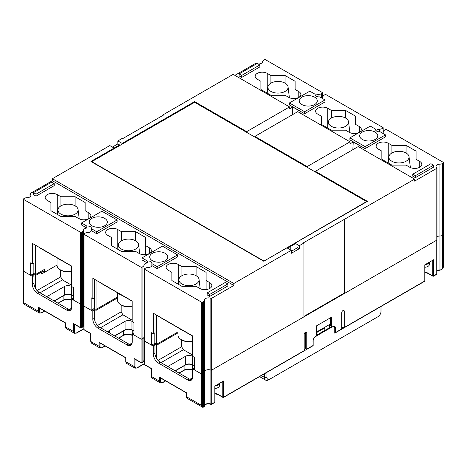 <?xml version="1.0" encoding="UTF-8"?>
<svg xmlns="http://www.w3.org/2000/svg" width="467" height="467" viewBox="0 0 467 467"><rect width="100%" height="100%" fill="white"/><g stroke="black" fill="none" stroke-linecap="round" stroke-linejoin="round"><path stroke-width="0.7" d="M234.883 75.356L255.35 63.541A0.613 0.35 180 0 1 256.149 63.512A3.97 2.294 0 0 0 256.751 63.728M163.076 114.818L233.156 74.358L289.534 106.914L246.675 131.653L194.616 101.596L122.167 143.427L117.847 140.935L122.465 138.267L122.897 138.512L163.508 115.069L163.076 114.818L163.076 115.32M47.605 297.187A4.886 2.82 0 0 1 49.017 295.413L64.574 286.429A4.886 2.82 0 0 1 71.486 286.429L73.43 287.555L71.702 286.557L71.702 266.102L32.386 243.4L32.386 263.855L30.659 262.857L30.659 275.332L33.858 273.487L35.585 274.485L44.482 269.342L44.482 272.337L57.032 265.093M30.659 275.332L23.531 271.216L23.531 302.645A3.666 2.119 120 0 0 24.29 304.321L23.35 302.394L23.35 270.965A0.613 0.35 0 0 0 23.531 271.216A0.613 0.35 180 0 1 23.35 270.965L23.35 199.129A0.613 0.35 180 0 1 23.531 198.878L24.535 198.3A3.666 2.119 180 0 1 27.057 197.681A3.97 2.294 0 0 0 29.795 197.01A3.97 2.294 0 0 0 30.956 195.387A3.97 2.294 0 0 0 30.145 193.998A0.613 0.35 180 0 1 30.197 193.531L52.392 180.717L233.844 285.483L233.844 283.487L291.262 250.335L291.262 253.33L299.3 248.689L299.3 245.695L303.924 243.027L303.924 316.859L211.65 370.133A0.613 0.35 0 0 1 210.85 370.162L210.85 298.325A3.97 2.294 0 0 0 205.632 298.53A3.97 2.294 0 0 0 204.47 300.106A3.666 2.119 180 0 1 203.396 301.565L202.392 302.143A0.613 0.35 180 0 1 201.528 302.143L144.501 269.22A0.613 0.35 180 0 1 144.501 268.718L145.506 268.14A3.666 2.119 180 0 1 148.027 267.521A3.97 2.294 0 0 0 150.765 266.85A3.97 2.294 0 0 0 151.874 265.595L157.204 268.671L157.204 266.675L177.594 254.9L162.388 246.121L141.991 257.895L147.321 260.971L147.321 262.962A3.97 2.294 0 0 0 145.149 263.604A3.97 2.294 0 0 0 143.988 265.186A3.666 2.119 180 0 1 142.914 266.645L141.91 267.223A0.613 0.35 180 0 1 141.046 267.223L84.013 234.3A0.613 0.35 180 0 1 84.013 233.798L85.017 233.22A3.666 2.119 180 0 1 87.545 232.601A3.97 2.294 0 0 0 90.277 231.93A3.97 2.294 0 0 0 91.392 230.675L96.716 233.751L96.716 231.755L117.106 219.98L101.899 211.201L81.509 222.975L86.833 226.046L86.833 228.042A3.97 2.294 0 0 0 84.661 228.684A3.97 2.294 0 0 0 83.5 230.266A3.666 2.119 180 0 1 82.425 231.72L81.421 232.303A0.613 0.35 180 0 1 80.558 232.303L23.531 199.374A0.613 0.35 180 0 1 23.35 199.129M35.585 274.485L35.585 245.251M33.858 263.009L33.858 274.485L32.299 275.378M41.89 270.842L44.482 272.337M23.35 302.394A0.613 0.35 0 0 0 23.531 302.645L38.65 311.372L38.65 307.385L65.438 322.849L65.438 326.842A3.666 2.119 120 0 0 66.197 328.517L65.257 326.591A0.613 0.35 0 0 0 65.438 326.842L73.646 331.582L73.646 323.596L80.558 327.589L80.558 304.14A0.613 0.35 0 0 0 81.421 304.14A0.613 0.35 180 0 1 80.558 304.14L73.43 300.024L73.43 287.555M210.85 298.325A0.613 0.35 180 0 0 211.65 298.296L233.844 285.483M177.594 254.9L177.594 256.897L157.204 268.671M141.991 257.895L141.991 259.891L147.321 262.962M117.106 219.98L117.106 221.977L96.716 233.751M81.509 222.975L81.509 224.971L86.833 228.042M54.201 183.659L54.201 185.656L36.058 196.134L33.466 194.64L33.466 192.643L36.058 194.138L54.201 183.659L51.609 182.165L33.466 192.643M227.884 283.936L227.884 285.932L209.736 296.405L207.144 294.911L207.144 292.914L209.736 294.414L227.884 283.936L225.292 282.442L207.144 292.914M121.426 251.409L135.599 251.409L139.271 253.528A7.087 4.092 0 0 0 149.294 253.528A7.087 4.092 0 0 0 151.372 250.633A7.087 4.092 0 0 0 149.294 247.743L145.622 245.624L145.622 237.44L135.599 231.655L121.432 231.655L117.76 229.536A7.087 4.092 0 0 0 107.731 229.536A7.087 4.092 0 0 0 105.659 232.426A7.087 4.092 0 0 0 107.731 235.321L111.409 237.44L111.409 245.624L121.426 251.409M181.914 286.329L196.087 286.329L199.759 288.448A7.087 4.092 0 0 0 209.782 288.448A7.087 4.092 0 0 0 211.855 285.559A7.087 4.092 0 0 0 209.782 282.663L206.11 280.544L206.11 272.36L196.087 266.575L181.914 266.575L178.242 264.456A7.087 4.092 0 0 0 168.219 264.456A7.087 4.092 0 0 0 166.141 267.346A7.087 4.092 0 0 0 168.219 270.241L171.891 272.36L171.891 280.544L181.914 286.329M88.812 218.609A7.087 4.092 0 0 1 78.789 218.609L75.111 216.49L60.944 216.49L50.921 210.699L50.921 202.52L47.249 200.401A7.087 4.092 0 0 1 45.171 197.506A7.087 4.092 0 0 1 47.249 194.611A7.087 4.092 0 0 1 57.272 194.611L60.944 196.735L75.117 196.735L85.134 202.52L85.134 210.699L88.812 212.824A7.087 4.092 0 0 1 90.884 215.713A7.087 4.092 0 0 1 88.812 218.609L88.812 212.824M117.847 140.935L117.847 143.924L112.395 147.07M52.392 180.717L52.392 178.721L109.803 145.576L114.123 148.068L114.123 148.769M117.847 143.924L119.575 144.922L90.925 161.465L263.744 261.234L366.566 201.569L194.616 102.296L194.616 101.596M119.803 145.494L119.575 144.922M122.167 143.427L122.167 144.128M299.47 112.646L300.999 111.765L292.791 107.025L289.534 108.904L289.534 106.914M246.675 132.354L246.675 131.653M292.791 107.025L292.36 114.759M294.549 244.148L294.981 244.399L294.981 243.202L299.3 245.695M291.262 251.334L297.572 247.691L299.3 248.689M290.229 249.74L290.229 246.646M263.744 261.234L286.942 247.843L291.262 250.335M303.924 243.027L303.492 242.776L414.608 179.124L358.23 146.574L315.371 171.313L367.43 201.37L294.981 243.202M315.371 172.014L315.371 171.313M307.163 167.274L307.163 166.573L350.022 141.834L350.022 143.83L353.274 141.95L361.487 146.691L359.958 147.566M353.274 141.95L352.842 149.679M254.889 137.094L254.889 136.393L307.163 166.573M350.022 141.834L297.742 111.648L254.889 136.393M382.42 133.101A3.97 2.294 0 0 0 383.5 131.571A3.666 2.119 180 0 1 384.574 130.112L385.579 129.534A0.613 0.35 180 0 1 386.442 129.534L443.469 162.458A0.613 0.35 180 0 1 443.469 162.96L442.465 163.538A3.666 2.119 180 0 1 439.943 164.156A3.97 2.294 0 0 0 437.205 164.828A3.97 2.294 0 0 0 436.044 166.45A3.97 2.294 0 0 0 436.855 167.84A0.613 0.35 180 0 1 436.803 168.307L414.608 181.12L414.608 179.124M258.193 63.973A3.97 2.294 0 0 0 261.368 63.308A3.97 2.294 0 0 0 262.53 61.732A3.666 2.119 180 0 1 263.604 60.272L264.608 59.694A0.613 0.35 180 0 1 265.472 59.694L322.499 92.618A0.613 0.35 180 0 1 322.499 93.12L321.494 93.698A3.666 2.119 180 0 1 318.973 94.316A3.97 2.294 0 0 0 316.235 94.988A3.97 2.294 0 0 0 315.47 95.612M325.009 99.95L325.009 101.946L304.612 113.72L289.406 104.941L289.406 102.944L304.612 111.724L325.009 99.95L319.679 96.879A3.97 2.294 0 0 1 315.073 94.614A3.97 2.294 0 0 1 315.126 94.246L315.126 94.982M321.938 98.181A3.97 2.294 0 0 0 323.012 96.651A3.666 2.119 180 0 1 324.086 95.192L325.09 94.614A0.613 0.35 180 0 1 325.954 94.614L382.987 127.538A0.613 0.35 180 0 1 382.987 128.04L381.983 128.618A3.666 2.119 180 0 1 379.455 129.236A3.97 2.294 0 0 0 376.723 129.908A3.97 2.294 0 0 0 375.953 130.532M385.491 134.875L385.491 136.866L365.101 148.64L349.894 139.861L349.894 137.864L365.101 146.644L385.491 134.875L380.167 131.799A3.97 2.294 0 0 1 375.556 129.534A3.97 2.294 0 0 1 375.608 129.166L375.608 129.902M259.856 64.931L259.856 66.927L241.708 77.405L239.116 75.905L239.116 73.909L241.708 75.409L259.856 64.931L257.264 63.436L239.116 73.909M433.534 165.201L433.534 167.198L415.391 177.676L412.799 176.182L412.799 174.185L415.391 175.68L433.534 165.201L430.942 163.707L412.799 174.185M285.086 75.508L270.913 75.508L267.241 73.389A7.087 4.092 0 0 0 257.218 73.389A7.087 4.092 0 0 0 255.145 76.279A7.087 4.092 0 0 0 257.218 79.174L260.895 81.293L260.895 89.477L270.913 95.262L285.086 95.262L288.758 97.381A7.087 4.092 0 0 0 298.781 97.381A7.087 4.092 0 0 0 300.859 94.492A7.087 4.092 0 0 0 298.781 91.596L295.109 89.477L295.109 81.293L285.086 75.508L285.086 83.144M345.574 118.063L345.574 110.428L355.591 116.213L355.591 124.397L359.269 126.516A7.087 4.092 0 0 1 361.341 129.412A7.087 4.092 0 0 1 359.269 132.301L359.269 126.516M345.574 110.428L331.401 110.428L327.729 108.309A7.087 4.092 0 0 0 317.706 108.309A7.087 4.092 0 0 0 315.628 111.199A7.087 4.092 0 0 0 317.706 114.094L321.378 116.213L321.378 124.397L331.401 130.182L345.568 130.182L349.246 132.301A7.087 4.092 0 0 0 359.269 132.301M406.057 152.983L406.057 145.348L416.079 151.133L416.079 159.317L419.751 161.436A7.087 4.092 0 0 1 421.829 164.331A7.087 4.092 0 0 1 419.751 167.227L419.751 161.436M406.057 145.348L391.889 145.348L388.211 143.229A7.087 4.092 0 0 0 378.188 143.229A7.087 4.092 0 0 0 376.116 146.124A7.087 4.092 0 0 0 378.188 149.014L381.86 151.139L381.866 159.317L391.883 165.102L406.057 165.102L409.728 167.227A7.087 4.092 0 0 0 419.751 167.227M436.984 236.81A3.97 2.294 180 0 1 437.205 236.67A3.97 2.294 180 0 1 439.943 235.998A3.666 2.119 0 0 0 442.465 235.38L443.469 234.796A0.613 0.35 0 0 0 443.65 234.551A0.613 0.35 180 0 1 443.469 234.796L443.469 162.96M159.621 377.225L186.409 392.689L186.409 396.681L201.528 405.414L201.528 373.985A0.613 0.35 0 0 0 202.392 373.985A0.613 0.35 180 0 1 201.528 373.985L194.4 369.87L194.4 357.395L192.673 356.397L192.673 335.942L153.357 313.246L153.357 333.701L151.629 332.702L151.629 345.171L144.501 341.056A0.613 0.35 180 0 1 144.321 340.805A0.613 0.35 0 0 0 144.501 341.056L144.501 364.505L151.413 368.498L151.413 376.478L159.621 381.218L159.621 377.225L160.485 377.727M204.47 300.106L204.47 371.942A3.666 2.119 0 0 1 203.396 373.402L202.392 373.985L202.392 405.414A3.053 1.763 -60 0 0 203.338 406.926L204.348 406.261A0.613 0.49 18.1 0 1 204.161 406.599M204.47 371.942A3.97 2.294 180 0 1 205.632 370.366A3.97 2.294 180 0 1 210.85 370.162M344.103 219.332L344.103 293.165L303.924 316.363M344.103 293.165L344.535 293.416L344.535 219.583M436.984 168.056L436.984 239.892A0.613 0.35 0 0 1 436.803 240.143L344.535 293.416M85.134 202.52L85.134 210.699M60.944 205.859L60.944 196.735M32.386 263.855L34.027 262.909L34.027 244.352M83.5 230.266L83.5 302.102A3.666 2.119 0 0 1 82.425 303.562L81.421 304.14L81.421 327.589A0.613 0.35 60 0 1 81.293 327.869A0.613 0.613 0 0 1 80.686 327.869L80.686 327.869A0.613 0.35 -60 0 1 80.558 327.589A0.613 0.35 -0 0 0 81.421 327.589L82.367 327.046L82.367 303.597L81.421 304.14L81.421 232.303M83.5 302.102A3.97 2.294 180 0 1 83.838 301.221M83.838 234.049L83.838 305.885A0.613 0.35 0 0 0 84.013 306.136A0.613 0.35 180 0 1 83.838 305.885L83.838 329.334A0.613 0.35 -0 0 0 84.013 329.585L90.925 333.572L90.925 341.558L99.138 346.298L99.138 342.305L100.002 342.801M108.087 332.107A4.886 2.82 0 0 1 109.506 330.332L125.057 321.354A4.886 2.82 0 0 1 131.968 321.354L133.912 322.475L132.184 321.477L132.184 301.022L92.869 278.326L92.869 298.775L91.141 297.783L91.141 310.251L84.013 306.136L84.013 329.585A0.613 0.35 120 0 0 84.142 329.865L84.142 329.865A0.613 0.613 0 0 1 83.838 329.334M91.141 310.251L94.34 308.407L94.34 309.405L92.787 310.304M117.515 297.024L96.068 309.405L94.34 308.407L94.34 297.928M91.392 230.675L91.392 228.678A3.97 2.294 0 0 0 91.444 228.31A3.97 2.294 0 0 0 86.833 226.046M91.392 228.678L96.716 231.755M104.666 225.765A9.042 5.219 0 0 0 107.317 222.076A9.042 5.219 0 0 0 101.73 217.254A9.042 5.219 0 0 0 91.876 218.381A9.042 5.219 0 0 0 89.226 222.076A9.042 5.219 0 0 0 94.813 226.898A9.042 5.219 0 0 0 104.666 225.765M144.321 363.612L137.158 367.745A0.613 0.35 60 0 1 137.029 368.025L134.893 368.177A3.666 2.119 -60 0 1 134.128 366.502L134.128 358.516L141.046 362.509L141.046 339.06A0.613 0.35 0 0 0 141.91 339.06A0.613 0.35 180 0 1 141.046 339.06L133.912 334.944L133.912 322.475M143.988 265.186L143.988 337.022A3.666 2.119 0 0 1 142.914 338.482L141.91 339.06L141.91 362.509A0.613 0.35 60 0 1 141.781 362.789A0.613 0.613 0 0 1 141.168 362.789L141.168 362.789A0.613 0.35 -60 0 1 141.046 362.509A0.613 0.35 -0 0 0 141.91 362.509L142.849 361.966L142.849 338.517L141.91 339.06L141.91 267.223M151.874 265.595L151.874 263.598A3.97 2.294 0 0 0 151.927 263.23A3.97 2.294 0 0 0 147.321 260.971M143.988 337.022A3.97 2.294 180 0 1 144.321 336.141M151.874 263.598L157.204 266.675M165.149 260.685A9.042 5.219 0 0 0 167.799 256.996A9.042 5.219 0 0 0 162.218 252.174A9.042 5.219 0 0 0 152.365 253.307A9.042 5.219 0 0 0 149.714 256.996A9.042 5.219 0 0 0 155.295 261.818A9.042 5.219 0 0 0 165.149 260.685M151.629 345.171L154.828 343.327L154.828 344.325L153.269 345.224M178.003 331.944L156.556 344.325L154.828 343.327L154.828 332.848M92.869 298.775L94.515 297.829L94.515 279.272M96.068 309.405L96.068 280.171M145.622 254.655L145.622 245.624L145.622 254.655M121.432 240.785L121.432 231.655M135.599 240.785L135.599 231.655M121.385 240.809A10.081 5.82 180 0 1 132.038 239.472A10.081 5.82 180 0 1 138.571 244.51A10.081 5.82 180 0 1 135.646 249.039A10.081 5.82 180 0 1 124.327 250.219A10.081 5.82 180 0 1 118.46 244.51A10.081 5.82 180 0 1 121.385 240.809M153.357 333.701L154.997 332.749L154.997 314.192M156.556 344.325L156.556 315.091M181.914 275.705L181.914 266.575M196.087 275.705L196.087 266.575M206.11 289.575L206.11 280.544L206.11 289.575M181.873 275.728A10.081 5.82 180 0 1 192.521 274.392A10.081 5.82 180 0 1 199.053 279.429A10.081 5.82 180 0 1 196.128 283.959A10.081 5.82 180 0 1 184.809 285.139A10.081 5.82 180 0 1 178.943 279.429A10.081 5.82 180 0 1 181.873 275.728M75.117 205.865L75.117 196.735M60.903 205.889A10.081 5.82 180 0 1 71.55 204.552A10.081 5.82 180 0 1 78.082 209.59A10.081 5.82 180 0 1 75.158 214.12A10.081 5.82 180 0 1 63.839 215.299A10.081 5.82 180 0 1 57.972 209.59A10.081 5.82 180 0 1 60.903 205.889M365.101 148.64L365.101 146.644M375.608 129.166L370.284 126.09L349.894 137.864M375.124 139.464A9.042 5.219 0 0 0 377.774 135.769A9.042 5.219 0 0 0 372.187 130.947A9.042 5.219 0 0 0 362.334 132.079A9.042 5.219 0 0 0 359.683 135.769A9.042 5.219 0 0 0 365.27 140.596A9.042 5.219 0 0 0 375.124 139.464M391.889 152.983L391.889 145.348M416.079 159.317L416.079 151.133M406.097 161.238A10.081 5.82 180 0 1 394.784 162.417A10.081 5.82 180 0 1 388.918 156.708A10.081 5.82 180 0 1 391.842 153.007A10.081 5.82 180 0 1 402.496 151.67A10.081 5.82 180 0 1 409.028 156.708A10.081 5.82 180 0 1 406.097 161.238M304.612 113.72L304.612 111.724M315.126 94.246L309.796 91.17L289.406 102.944M314.635 104.544A9.042 5.219 0 0 0 317.286 100.849A9.042 5.219 0 0 0 311.705 96.027A9.042 5.219 0 0 0 301.851 97.159A9.042 5.219 0 0 0 299.201 100.849A9.042 5.219 0 0 0 304.782 105.67A9.042 5.219 0 0 0 314.635 104.544M270.913 83.138L270.913 75.508M295.109 81.293L295.109 89.477M285.127 91.398A10.081 5.82 180 0 1 273.814 92.577A10.081 5.82 180 0 1 267.947 86.862A10.081 5.82 180 0 1 270.872 83.167A10.081 5.82 180 0 1 281.525 81.824A10.081 5.82 180 0 1 288.057 86.862A10.081 5.82 180 0 1 285.127 91.398M331.401 118.063L331.401 110.428M355.591 116.213L355.591 124.397M345.615 126.318A10.081 5.82 180 0 1 334.296 127.497A10.081 5.82 180 0 1 328.429 121.788A10.081 5.82 180 0 1 331.354 118.087A10.081 5.82 180 0 1 342.007 116.75A10.081 5.82 180 0 1 348.54 121.788A10.081 5.82 180 0 1 345.615 126.318M241.708 77.405L241.708 75.409M415.391 177.676L415.391 175.68M233.844 283.487L52.392 178.721M288.799 247.469L288.799 248.917M36.058 196.134L36.058 194.138M209.736 296.405L209.736 294.414M160.998 317.653L160.998 317.712A0.613 0.35 -0 0 0 161.179 317.957L191.417 335.417A0.613 0.35 -0 0 0 191.937 335.522M100.51 282.733L100.51 282.786A0.613 0.35 -0 0 0 100.691 283.037L130.935 300.497A0.613 0.35 -0 0 0 131.455 300.596M40.028 247.814L40.028 247.866A0.613 0.35 -0 0 0 40.203 248.117L70.447 265.577A0.613 0.35 -0 0 0 70.966 265.676M304.18 349.637L305.476 348.89L306.34 349.386A0.613 0.35 60 0 0 306.772 349.141L306.772 332.977A1.833 1.057 120 0 0 306.393 332.136A1.833 1.057 120 0 0 305.476 332.23A1.833 1.057 120 0 0 304.18 334.471L304.18 350.635A0.613 0.35 -120 0 1 304.058 350.915L223.524 397.411A0.613 0.35 60 0 0 223.652 397.131L304.18 350.635M80.558 232.303L80.558 304.14L71.743 299.055L71.743 307.035A7.332 4.232 -120 0 1 70.225 310.392A7.332 4.232 -120 0 1 66.559 310.03L37.529 293.264A7.332 4.232 -120 0 1 32.34 284.286L32.34 276.306L23.531 271.216L23.531 199.374M38.65 307.385L39.514 307.881M41.003 271.35L41.417 272.063L41.417 274.059L44.441 272.314M31.435 274.882L33.122 275.857L32.34 276.306M334.769 332.679L335.032 332.825A0.613 0.35 60 0 0 335.464 332.574L335.464 328.085A3.666 2.119 120 0 0 334.705 326.41A3.666 2.119 120 0 0 332.872 326.591L331.92 327.139L331.92 316.965L316.538 325.843L316.538 336.018L315.587 336.567A3.666 2.119 120 0 0 312.995 341.056L313.17 345.65L313.17 340.857A3.666 2.119 -60 0 1 314.513 337.454M341.681 327.986L342.976 327.239L343.84 327.741A0.613 0.35 60 0 0 344.272 327.49L344.272 311.326A1.833 1.057 120 0 0 343.893 310.485A1.833 1.057 120 0 0 342.976 310.578A1.833 1.057 120 0 0 341.681 312.82L341.681 328.984A0.613 0.35 -120 0 1 341.558 329.264L335.335 332.854M442.465 163.538L442.465 235.38A3.666 2.119 180 0 0 442.529 235.345L443.469 234.796L443.469 266.225A0.613 0.35 0 0 0 443.65 265.98L442.459 268.916M211.265 404.282A0.613 0.304 -66.2 0 1 211.02 404.34A0.613 0.304 -66.2 0 1 210.891 404.06A0.613 0.35 0 0 0 211.697 404.031L211.697 370.109L436.762 240.166L436.762 274.094A0.613 0.35 0 0 0 436.937 273.843A0.613 0.613 0 0 1 436.633 274.374A0.613 0.35 -120 0 0 436.762 274.094L433.621 275.904A0.613 0.35 60 0 1 433.493 276.184L433.493 276.184A0.613 0.613 0 0 1 432.886 276.184A0.613 0.35 -60 0 1 432.757 275.904L432.757 260.242M203.396 301.565L203.396 373.402A3.666 2.119 180 0 1 203.338 373.437L202.392 373.985L202.392 302.143M201.528 302.143L201.528 373.985L192.713 368.895L193.496 368.445L194.4 368.971M192.673 355.101L183.385 349.736L161.004 362.661M168.575 367.027A4.886 2.82 0 0 1 169.988 365.252L185.545 356.274A4.886 2.82 0 0 1 192.457 356.274L194.4 357.395M189.386 379.041A4.886 2.82 0 0 0 192.457 378.223L192.579 378.153M183.385 349.736L181.657 346.742L158.009 360.396M181.657 346.742L181.657 339.859M156.509 358.352L156.509 345.3L154.828 344.325L154.828 346.123M178.003 332.889L156.509 345.3L156.509 344.302M152.405 344.722L154.956 346.193L154.956 353.18A7.332 4.232 60 0 0 160.14 362.159L158.5 363.11L187.53 379.869A7.332 4.232 -120 0 0 191.196 380.231A7.332 4.232 -120 0 0 192.713 376.875L192.713 365.112M191.925 379.595A7.332 4.232 60 0 1 189.17 378.924L160.14 362.159M158.5 363.11A7.332 4.232 -120 0 1 153.316 354.126L153.316 346.146L144.501 341.056L144.501 269.22M99.138 342.305L125.921 357.769L125.921 361.762L134.128 366.502A0.613 0.35 0 0 0 134.992 366.502A3.053 1.763 -60 0 0 137.158 367.745M141.046 267.223L141.046 339.06L132.231 333.975L132.231 341.955A7.332 4.232 -120 0 1 130.713 345.311A7.332 4.232 -120 0 1 127.047 344.95L98.012 328.184A7.332 4.232 -120 0 1 92.828 319.206L92.828 311.226L84.013 306.136L84.013 234.3M73.646 323.596L74.51 324.098M154.092 345.697L153.316 346.146M142.914 266.645L142.914 338.482A3.666 2.119 180 0 1 142.849 338.517M133.912 334.051L133.007 333.526L132.231 333.975L132.231 330.187M91.923 309.802L93.604 310.777L92.828 311.226M82.425 231.72L82.425 303.562A3.666 2.119 180 0 1 82.367 303.597M73.43 299.125L72.525 298.606L71.743 299.055L71.743 295.267M223.22 397.382A0.613 0.35 -60 0 1 222.788 397.131A0.613 0.35 -0 0 0 223.652 397.131L223.652 380.967L214.838 386.057L214.838 402.221A0.613 0.35 0 0 0 215.013 401.97A0.613 0.613 0 0 1 214.709 402.501A0.613 0.35 -120 0 0 214.838 402.221L211.697 404.031A0.613 0.35 60 0 1 211.569 404.311L214.709 402.501M424.988 272.261A5.622 3.246 180 0 1 428.006 273.16L432.757 275.904A0.613 0.35 -0 0 0 433.621 275.904L433.621 259.74L424.807 264.83L424.807 280.994A0.613 0.35 -0 0 0 424.988 280.743A0.613 0.613 0 0 1 424.678 281.274L424.678 281.274A0.613 0.35 -120 0 0 424.807 280.994L344.272 327.49M306.772 332.977L305.476 332.23L305.476 348.89M306.65 349.421L312.867 345.825A0.613 0.35 -120 0 0 312.995 345.545L306.772 349.141M330.064 318.033L330.064 325.219L331.488 326.888L331.488 317.21M331.92 327.139L331.488 326.888M344.272 311.326L342.976 310.578L342.976 327.239M440.614 269.85L442.588 268.945L440.614 269.85A3.666 2.119 0 0 1 439.972 269.885L439.967 270.031M440.504 270.002L436.937 270.907M329.41 327.787L329.41 324.594L316.538 332.025M328.546 325.096L329.41 324.594M324.834 330.432L324.834 327.239M71.702 285.261L62.415 279.896L60.687 276.902L60.687 270.019M62.415 279.896L40.034 292.815M60.687 276.902L37.033 290.556M68.415 309.201A4.886 2.82 0 0 0 71.486 308.383L71.609 308.308M32.34 284.286L33.986 283.341A7.332 4.232 60 0 0 39.17 292.319L68.2 309.078A7.332 4.232 60 0 0 70.955 309.755M33.986 283.341L33.986 276.353L33.122 275.857M35.539 274.456L35.539 275.454L33.858 274.485L33.858 276.277M41.417 272.063L35.539 275.454L35.539 288.513M134.128 358.516L134.992 359.018M131.437 344.675A7.332 4.232 60 0 1 128.688 343.998L99.652 327.239A7.332 4.232 60 0 1 94.468 318.261L94.468 311.273L93.604 310.777M94.34 311.197L94.34 309.405L96.027 310.374L96.027 309.382M117.515 297.969L96.027 310.374L96.027 323.433M100.516 327.735L122.897 314.816L121.169 311.822L97.521 325.476M121.169 311.822L121.169 304.939M122.897 314.816L132.184 320.181M128.904 344.121A4.886 2.82 0 0 0 131.968 343.303L132.097 343.227M424.988 267.282A5.499 3.176 0 0 0 429.529 264.159L429.529 262.104M429.442 262.156A5.499 3.176 180 0 1 425.011 264.713M426.476 263.867A4.641 2.679 0 0 0 427.976 263.003M215.013 388.509A5.499 3.176 0 0 0 219.56 385.38L219.56 383.331M219.467 383.384A5.499 3.176 180 0 1 215.042 385.935M216.507 385.088A4.641 2.679 0 0 0 218.001 384.224M194.616 102.296L91.789 161.664L263.744 260.936M91.789 161.961L91.789 161.664M287.544 248.193L294.981 243.902M366.566 201.872L366.566 201.569M380.996 306.492L380.996 311.477A4.279 2.469 -60 0 1 377.972 316.714L269.967 379.07A4.279 2.469 -60 0 1 266.937 377.324L266.937 372.345M332.843 326.608A3.666 2.119 -60 0 1 334.01 326.707A3.666 2.119 -60 0 1 334.769 328.389L334.769 333.175L335.288 332.878M341.599 329.235L344.103 327.787M304.093 350.886L306.603 349.439M331.348 326.672L316.538 335.218M316.538 335.919L331.833 327.087M376.676 317.461L377.972 316.714L376.676 317.461A6.112 3.526 -60 0 0 376.688 317.455M269.967 379.07L268.665 379.823A6.112 3.526 -60 0 1 265.612 380.12A6.112 3.526 -60 0 1 264.345 377.324L264.345 373.839M323.97 327.741L323.97 328.336L316.538 332.627M324.834 328.838L323.97 328.336M178.003 327.671L178.003 335.119A10.998 6.351 0 0 0 181.225 339.608L182.258 340.209A9.533 5.505 0 0 0 192.673 341.395M182.258 340.209L181.225 339.608A10.998 6.351 0 0 0 192.673 341.108M178.517 327.968A12.218 7.058 0 0 0 180.361 329.334A12.218 7.058 0 0 0 182.72 330.397M117.515 292.751L117.515 300.199A10.998 6.351 0 0 0 120.737 304.688L121.776 305.29A9.533 5.505 0 0 0 132.184 306.475M121.776 305.29L120.737 304.688A10.998 6.351 0 0 0 132.184 306.183M118.034 293.048A12.218 7.058 0 0 0 119.873 294.414A12.218 7.058 0 0 0 122.231 295.477M57.032 257.831L57.032 265.279A10.998 6.351 0 0 0 60.255 269.768L61.288 270.37A9.533 5.505 0 0 0 71.702 271.555M61.288 270.37L60.255 269.768A10.998 6.351 0 0 0 71.702 271.263M57.546 258.128A12.218 7.058 0 0 0 59.391 259.489A12.218 7.058 0 0 0 61.749 260.557M30.145 193.998L30.145 196.776M211.65 298.296L211.65 370.133M57.272 194.611L57.272 214.371M149.294 253.528L149.294 247.743M117.76 229.536L117.76 249.29M178.242 264.456L178.242 284.21M209.782 288.448L209.782 282.663M436.803 240.143L436.803 168.307M439.943 164.156L439.943 235.998M379.455 129.236L379.455 131.828M388.211 143.229L388.211 162.37M381.983 128.618L381.983 132.844M382.987 132.657L382.987 128.04M318.973 94.316L318.973 96.908M321.494 93.698L321.494 97.924M322.499 97.737L322.499 93.12M267.241 73.389L267.241 92.524M298.781 97.381L298.781 91.596M327.729 108.309L327.729 127.444M58.182 303.299L62.975 300.532A0.613 0.35 -120 0 0 63.103 300.252A6.112 3.526 180 0 1 71.743 300.252M58.007 303.194L63.103 300.252L63.103 295.967M44.523 310.981L41.674 312.621A0.613 0.35 60 0 1 41.545 312.902L44.698 311.08M41.674 312.621A3.053 1.763 -60 0 1 39.514 311.372L39.514 308.092M41.545 312.902L39.409 313.053A3.666 2.119 -60 0 1 38.65 311.372A0.613 0.35 0 0 0 39.514 311.372M187.53 379.869L189.17 378.924M151.232 376.227A0.613 0.35 0 0 0 151.413 376.478A3.666 2.119 120 0 0 152.172 378.153L151.232 376.227L151.232 368.597L144.624 364.785A0.613 0.35 120 0 1 144.501 364.505A0.613 0.35 -0 0 1 144.321 364.254A0.613 0.613 0 0 0 144.624 364.785M134.992 359.222L134.992 366.502M125.921 361.762A3.666 2.119 120 0 0 126.68 363.437L125.746 361.511A0.613 0.35 0 0 0 125.921 361.762M90.75 341.307A0.613 0.35 0 0 0 90.925 341.558A3.666 2.119 120 0 0 91.684 343.233L90.75 341.307L90.75 333.677L84.142 329.865M74.51 324.302L74.51 331.582A3.053 1.763 -60 0 0 76.67 332.825L83.838 328.692M76.67 332.825A0.613 0.35 60 0 1 76.541 333.105L83.838 328.896M76.541 333.105L74.405 333.257A3.666 2.119 -60 0 1 73.646 331.582A0.613 0.35 0 0 0 74.51 331.582M80.989 327.84A0.613 0.35 -60 0 1 80.686 327.869L74.078 324.051M82.239 327.326A0.613 0.35 -120 0 0 82.367 327.046A3.666 2.119 0 0 0 83.441 325.569A0.613 0.496 1 0 1 83.441 325.575L82.239 327.326L81.293 327.869M215.013 393.483A5.622 3.246 180 0 1 218.031 394.387A0.613 0.35 120 0 0 218.159 394.668L215.013 393.739M218.031 387.575L218.031 394.387L222.788 397.131L222.788 381.463M210.891 370.179L210.891 404.06A4.034 2.329 180 0 0 206.916 403.757A4.034 2.329 180 0 0 205.591 404.264A4.034 2.329 180 0 0 204.412 405.887L204.412 372.292M204.348 406.261A3.666 2.119 0 0 0 204.412 405.887A0.613 0.496 1 0 1 204.406 405.911M202.392 405.414A0.613 0.35 0 0 1 201.528 405.414A3.666 2.119 -60 0 0 202.287 407.09A3.666 2.119 -60 0 0 202.66 407.23A0.613 0.49 -78.1 0 0 202.777 407.277C203.956 407.072 204.47 406.775 204.324 406.383L204.412 405.893C205.106 404.06 207.313 403.541 211.02 404.34A0.613 0.613 0 0 0 211.569 404.311M202.789 407.277A0.613 0.49 -78.1 0 0 203.338 406.926L203.338 373.437M186.409 396.681A3.666 2.119 120 0 0 187.168 398.363L186.228 396.43A0.613 0.35 0 0 0 186.409 396.681M179.159 373.139L183.945 370.372A0.613 0.35 -120 0 0 184.074 370.092A6.112 3.526 180 0 1 192.713 370.092M178.978 373.034L184.074 370.092L184.074 365.807M165.493 380.821L162.644 382.461A0.613 0.35 60 0 1 162.522 382.742L165.668 380.926M162.644 382.461A3.053 1.763 -60 0 1 160.485 381.218L160.485 377.931M162.522 382.742L160.379 382.893A3.666 2.119 -60 0 1 159.621 381.218A0.613 0.35 0 0 0 160.485 381.218M192.457 356.274L192.457 364.756A0.613 0.35 120 0 0 192.585 365.036C190.192 363.916 187.804 363.916 185.417 365.036A0.613 0.35 -120 0 0 185.545 364.756A4.886 2.82 180 0 1 192.457 364.756L194.4 365.877M175.09 370.792L185.545 364.756L185.545 356.274M169.988 365.252L169.988 367.844M335.464 332.574L341.681 328.984M330.467 317.799L330.467 325.271M335.464 328.085L334.676 327.63M424.375 281.245A0.613 0.35 -120 0 0 424.678 281.274L344.15 327.77M433.189 276.155A0.613 0.35 -60 0 1 432.886 276.184L428.128 273.44L424.988 272.512M428.006 266.348L428.006 273.16A0.613 0.35 120 0 0 428.128 273.44M436.937 270.708A4.034 2.329 180 0 1 437.165 270.568A4.034 2.329 180 0 1 439.972 269.885L439.972 235.998M442.529 235.345L442.529 268.834A3.053 1.763 -60 0 0 443.469 266.225M66.559 310.03L68.2 309.078M39.17 292.319L37.529 293.264M71.486 286.429L71.486 294.911A0.613 0.35 120 0 0 71.614 295.191C69.221 294.076 66.834 294.076 64.446 295.191A0.613 0.35 -120 0 0 64.574 294.911A4.886 2.82 180 0 1 71.486 294.911L73.43 296.037M54.119 300.946L64.574 294.911L64.574 286.429M49.017 295.413L49.017 298.004M153.316 354.126L154.956 353.18M141.478 362.76A0.613 0.35 -60 0 1 141.168 362.789L134.56 358.971M144.321 359.654L143.924 360.495A0.613 0.496 1 0 1 143.924 360.495L142.721 362.246A0.613 0.35 -120 0 0 142.849 361.966A3.666 2.119 0 0 0 143.924 360.489L143.924 337.372M143.924 360.489A4.034 2.329 180 0 1 144.321 359.508M127.047 344.95L128.688 343.998M99.652 327.239L98.012 328.184M92.828 319.206L94.468 318.261M105.005 345.901L102.162 347.541A0.613 0.35 60 0 1 102.034 347.822L99.897 347.973A3.666 2.119 -60 0 1 99.138 346.298A0.613 0.35 0 0 0 100.002 346.298L100.002 343.012M118.49 338.114L123.592 335.172L123.592 330.887M102.162 347.541A3.053 1.763 -60 0 1 100.002 346.298M118.671 338.219L123.463 335.452A0.613 0.35 -120 0 0 123.592 335.172A6.112 3.526 180 0 1 132.231 335.172M131.968 321.354L131.968 329.83A0.613 0.35 120 0 0 132.097 330.111C129.709 328.996 127.322 328.996 124.934 330.111A0.613 0.35 -120 0 0 125.057 329.83A4.886 2.82 180 0 1 131.968 329.83L133.912 330.957M114.602 335.866L125.057 329.83L125.057 321.354M109.506 330.332L109.506 332.924M83.838 324.583A4.034 2.329 180 0 0 83.441 325.569L83.441 302.453M261.327 375.585L264.345 377.324L266.937 377.324M30.016 196.864L30.016 193.782M443.65 162.709L443.65 265.98M138.571 244.51L139.721 253.768M118.46 244.51L117.859 249.349M144.321 268.969L144.321 364.254M199.053 279.429L200.203 288.688M178.943 279.429L178.341 284.269M78.082 209.59L79.232 218.842M57.972 209.59L57.371 214.429M388.918 156.708L388.141 162.942M409.028 156.708L410.37 167.554M383.162 127.789L383.162 132.453M322.679 92.869L322.679 97.533M267.947 86.862L267.171 93.102M288.057 86.862L289.4 97.714M328.429 121.788L327.659 128.022M348.54 121.788L349.888 132.634M65.257 326.591L65.257 322.954L39.082 307.841M62.975 300.532C65.94 299.137 68.906 299.137 71.871 300.532M39.409 313.053L24.29 304.321M137.029 368.025L144.321 363.816M134.893 368.177L126.68 363.437M125.746 361.511L125.746 357.874L99.57 342.76M74.405 333.257L66.197 328.517M202.777 407.277L187.168 398.363M186.228 396.43L186.228 392.794L160.053 377.68M183.945 370.372C186.911 368.983 189.876 368.983 192.842 370.372M160.379 382.893L152.172 378.153M194.4 366.081L192.585 365.036M185.417 365.036L175.265 370.891M424.988 264.725L424.988 280.743M436.633 274.374L433.493 276.184M436.937 240.026L436.937 273.843M218.159 394.668L222.911 397.411A0.613 0.613 0 0 0 223.524 397.411M215.013 385.952L215.013 401.97M73.43 296.241L71.614 295.191M64.446 295.191L54.295 301.052M142.721 362.246L141.781 362.789M102.034 347.822L105.186 346.006M123.463 335.452C126.429 334.057 129.394 334.057 132.359 335.452M99.897 347.973L91.684 343.233M133.912 331.161L132.097 330.111M124.934 330.111L114.783 335.971M83.838 324.728L83.441 325.575M334.01 326.707L333.391 326.351M265.612 380.12L259.541 376.618"/></g></svg>
